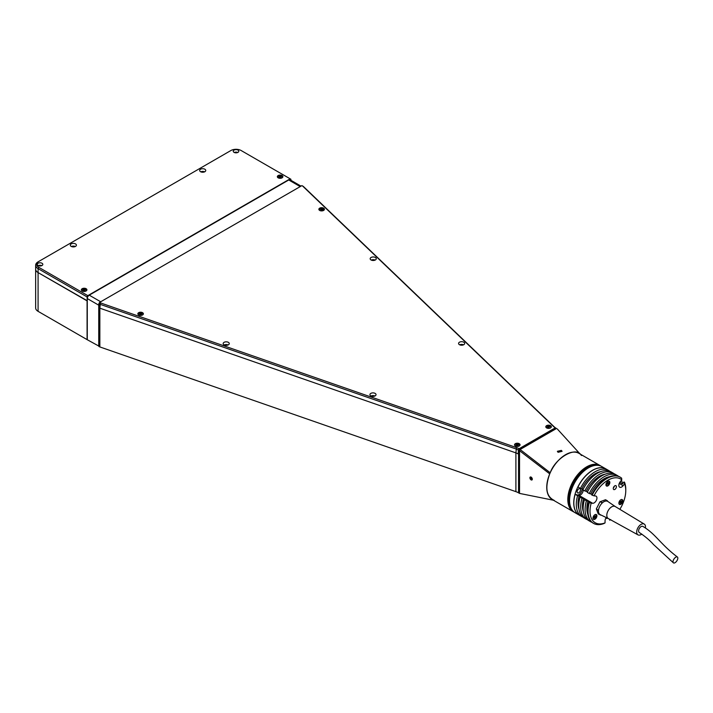 <?xml version="1.0" encoding="UTF-8"?>
<svg xmlns="http://www.w3.org/2000/svg" width="713" height="713" viewBox="0 0 713 713"><rect width="100%" height="100%" fill="white"/><g stroke="black" fill="none" stroke-linecap="round" stroke-linejoin="round"><path stroke-width="1.07" d="M558.065 452.309L557.37 451.311L561.389 450.384L562.085 451.311L558.065 452.309M548.805 425.608L548.359 425.18L548.805 425.608M87.084 296.92L38.083 268.632A8.315 4.804 180 0 1 35.65 265.236A8.315 4.804 180 0 1 38.083 261.84L38.823 261.413A7.273 4.198 0 0 0 38.823 267.357L87.815 295.645L87.084 296.92L87.28 300.761L38.083 272.589A8.315 4.804 180 0 1 35.65 269.193A8.315 4.804 0 0 0 38.083 272.589L87.084 300.877L87.084 339.629L98.84 346.081M35.65 265.236L35.65 307.945A8.315 4.804 0 0 0 38.083 311.34L87.084 339.629M98.84 303.702L99.57 302.428L100.061 302.713A1.729 0.998 0 0 0 100.39 302.865L99.856 308.185L515.9 452.889L516.435 447.568A14.893 8.601 180 0 1 519.082 448.744L518.351 450.019A13.859 8.003 0 0 0 515.9 448.932L99.856 304.228A2.772 1.604 180 0 1 99.33 303.988L98.84 303.702L98.84 346.42L99.33 346.705A2.772 1.604 0 0 0 99.856 346.937L515.9 491.649A13.859 8.003 180 0 1 518.547 492.843L519.527 493.405L519.527 450.696L518.547 450.126L518.547 454.092A13.859 8.003 0 0 0 515.9 452.889L99.856 308.185A2.772 1.604 180 0 1 99.33 307.945L98.84 307.668L99.33 307.945L99.33 346.705M99.33 307.383L99.856 307.08L99.33 307.383M581.006 454.983L581.487 455.527L581.006 454.983C575.801 446.151 555.409 457.924 550.204 472.764L519.278 448.851L555.534 427.925L556.514 428.486L520.258 449.422L519.527 450.696L549.723 473.869C544.777 487.754 546.274 496.596 554.215 500.392M519.278 448.851L518.547 450.126M580.141 454.038L557.254 428.914L580.132 454.029M550.204 472.764L549.723 473.869M553.448 500.232L519.527 493.405M375.368 257.482A3.048 1.756 0 0 0 372.043 257.099A3.048 1.756 0 0 0 370.163 258.73A3.048 1.756 0 0 0 371.054 259.969A3.048 1.756 0 0 0 374.378 260.352A3.048 1.756 0 0 0 376.259 258.73A3.048 1.756 0 0 0 375.368 257.482M375.154 260.085A3.048 1.756 0 0 0 371.277 260.085M463.78 342.213A3.048 1.756 0 0 0 460.464 341.83A3.048 1.756 0 0 0 458.575 343.461A3.048 1.756 0 0 0 459.475 344.7A3.048 1.756 0 0 0 462.79 345.083A3.048 1.756 0 0 0 464.68 343.461A3.048 1.756 0 0 0 463.78 342.213M463.566 344.816A3.048 1.756 0 0 0 459.689 344.816M375.136 393.398A3.048 1.756 0 0 0 371.812 393.015A3.048 1.756 0 0 0 369.931 394.637A3.048 1.756 0 0 0 370.822 395.884A3.048 1.756 0 0 0 374.147 396.268A3.048 1.756 0 0 0 376.027 394.637A3.048 1.756 0 0 0 375.136 393.398M374.922 396A3.048 1.756 0 0 0 371.036 396M228.374 342.347A3.048 1.756 0 0 0 225.05 341.964A3.048 1.756 0 0 0 223.169 343.595A3.048 1.756 0 0 0 224.06 344.834A3.048 1.756 0 0 0 227.385 345.217A3.048 1.756 0 0 0 229.265 343.595A3.048 1.756 0 0 0 228.374 342.347M228.16 344.949A3.048 1.756 0 0 0 224.274 344.949M142.564 312.686A2.772 1.604 0 0 0 139.552 312.339A2.772 1.604 0 0 0 137.841 313.818A2.772 1.604 0 0 0 138.652 314.95A2.772 1.604 0 0 0 141.673 315.298A2.772 1.604 0 0 0 143.384 313.818A2.772 1.604 0 0 0 142.564 312.686M323.595 208.169A2.772 1.604 0 0 0 320.574 207.822A2.772 1.604 0 0 0 318.863 209.301A2.772 1.604 0 0 0 319.682 210.433A2.772 1.604 0 0 0 322.695 210.781A2.772 1.604 0 0 0 324.406 209.301A2.772 1.604 0 0 0 323.595 208.169M515.9 491.649L515.9 452.889A13.859 8.003 180 0 1 518.351 453.976L518.547 453.86M518.351 450.019L518.351 453.976M100.39 302.865L516.435 447.568M100.061 302.713L99.33 303.988L99.33 307.945M515.33 445.964A2.772 1.604 0 0 0 519.251 445.964A2.772 1.604 0 0 0 519.251 443.7A2.772 1.604 0 0 0 515.33 443.7A2.772 1.604 0 0 0 515.33 445.964M546.613 427.907A2.772 1.604 0 0 0 550.525 427.907A2.772 1.604 0 0 0 550.525 425.643A2.772 1.604 0 0 0 546.613 425.643A2.772 1.604 0 0 0 546.613 427.907M519.082 448.744L555.338 427.809A14.893 8.601 180 0 1 553.306 426.276L302.668 186.084A1.729 0.998 0 0 0 302.41 185.888L301.92 185.612L99.57 302.428M302.66 186.031L303.15 186.316A2.772 1.604 180 0 1 303.56 186.619L554.197 426.82A13.859 8.003 0 0 0 556.078 428.237L555.338 427.809M302.41 185.888L303.15 186.316M553.306 426.276L554.197 427.042M237.982 150.104A2.772 1.604 0 0 0 234.96 149.766A2.772 1.604 0 0 0 233.249 151.236A2.772 1.604 0 0 0 234.06 152.368A2.772 1.604 0 0 0 237.081 152.716A2.772 1.604 0 0 0 238.793 151.236A2.772 1.604 0 0 0 237.982 150.104M237.768 152.484A2.772 1.604 0 0 0 234.283 152.484M42.005 263.257A2.772 1.604 0 0 0 38.983 262.91A2.772 1.604 0 0 0 37.272 264.389A2.772 1.604 0 0 0 38.083 265.521A2.772 1.604 0 0 0 41.104 265.869A2.772 1.604 0 0 0 42.816 264.389A2.772 1.604 0 0 0 42.005 263.257M41.791 265.628A2.772 1.604 0 0 0 38.306 265.628M204.863 169.231A3.048 1.756 0 0 0 201.538 168.847A3.048 1.756 0 0 0 199.658 170.478A3.048 1.756 0 0 0 200.549 171.717A3.048 1.756 0 0 0 203.873 172.1A3.048 1.756 0 0 0 205.754 170.478A3.048 1.756 0 0 0 204.863 169.231M204.649 171.833A3.048 1.756 0 0 0 200.763 171.833M75.516 243.908A3.048 1.756 0 0 0 72.191 243.525A3.048 1.756 0 0 0 70.311 245.147A3.048 1.756 0 0 0 71.202 246.395A3.048 1.756 0 0 0 74.526 246.778A3.048 1.756 0 0 0 76.407 245.147A3.048 1.756 0 0 0 75.516 243.908M75.302 246.511A3.048 1.756 0 0 0 71.425 246.511M282.081 175.567A2.772 1.604 0 0 0 279.059 175.22A2.772 1.604 0 0 0 277.348 176.699A2.772 1.604 0 0 0 278.159 177.831A2.772 1.604 0 0 0 281.18 178.179A2.772 1.604 0 0 0 282.892 176.699A2.772 1.604 0 0 0 282.081 175.567M86.104 288.712A2.772 1.604 0 0 0 83.082 288.364A2.772 1.604 0 0 0 81.371 289.843A2.772 1.604 0 0 0 82.182 290.975A2.772 1.604 0 0 0 85.203 291.323A2.772 1.604 0 0 0 86.915 289.843A2.772 1.604 0 0 0 86.104 288.712M38.083 261.84L230.878 150.532A7.273 4.198 0 0 1 241.163 150.532L290.895 179.239L290.895 180.282M87.815 295.645L290.164 178.82M98.84 304.415A2.772 1.604 120 0 0 98.742 305.173L98.742 346.135M301.02 186.129L290.129 179.845A2.772 1.604 120 0 0 288.738 179.979L89.232 295.164A2.772 1.604 120 0 0 87.28 298.56L87.28 339.513M531.524 477.434A1.693 0.98 -120 0 0 529.911 477.799A1.693 0.98 -120 0 0 530.695 479.546A1.693 0.98 -120 0 0 531.105 479.876A1.693 0.98 -120 0 0 532.29 479.412A1.693 0.98 -120 0 0 531.524 477.434M531.943 478.806L530.57 477.425L530.811 479.243L531.648 479.555L531.943 478.806M547.718 426.508L549.723 426.82L548.261 427.666L547.406 427.185L547.718 426.508L547.718 427.363M549.776 428.21A2.424 1.399 0 0 0 550.284 427.987A2.424 1.399 0 0 0 550.284 426.009A2.424 1.399 0 0 0 546.853 426.009A2.424 1.399 0 0 0 547.352 428.21M517.602 445.634L517.602 444.386L516.444 444.573L516.444 445.42M518.503 446.276A2.424 1.399 0 0 0 519.002 446.053A2.424 1.399 0 0 0 519.002 444.065A2.424 1.399 0 0 0 515.579 444.065A2.424 1.399 0 0 0 516.078 446.276M517.602 444.386L518.449 444.876L518.137 445.545L516.978 445.732L516.132 445.242L516.444 444.573M278.302 175.986A2.567 1.479 0 0 0 277.553 177.038A2.567 1.479 0 0 0 277.642 177.412M280.432 177.501L280.432 176.254L279.273 176.432L279.273 177.279M280.432 176.254L281.279 176.744L280.967 177.412L278.961 177.1L279.273 176.432M282.598 177.412A2.567 1.479 0 0 0 282.678 177.038A2.567 1.479 0 0 0 281.885 175.959M82.325 289.139A2.567 1.479 0 0 0 81.576 290.182A2.567 1.479 0 0 0 81.656 290.556M84.455 290.646L84.455 289.398L85.302 289.888L84.99 290.556L83.831 290.744L82.984 290.253L83.287 289.585L83.287 290.432M86.621 290.556A2.567 1.479 0 0 0 86.701 290.182A2.567 1.479 0 0 0 85.899 289.113M84.455 289.398L83.287 289.585M319.879 208.561A2.567 1.479 0 0 0 319.076 209.64A2.567 1.479 0 0 0 319.157 210.014M322.383 209.952L322.383 208.98L321.198 208.882L321.198 210.094M322.383 208.98L322.829 209.631L322.08 210.166L320.449 209.426L321.198 208.882M324.121 210.014A2.567 1.479 0 0 0 324.201 209.64A2.567 1.479 0 0 0 323.399 208.561M138.616 313.221A2.567 1.479 0 0 0 138.046 314.157A2.567 1.479 0 0 0 138.126 314.531M139.677 313.604L141.727 313.791L141.539 314.478L140.416 314.727L139.49 314.29L139.677 313.604L139.677 314.38M143.09 314.531A2.567 1.479 0 0 0 143.17 314.157A2.567 1.479 0 0 0 142.368 313.078M138.848 313.078A2.567 1.479 0 0 0 138.714 313.159A2.424 1.399 0 0 0 139.4 315.253M580.525 489.813A2.424 1.399 120 0 0 580.025 488.708A2.424 1.399 120 0 0 578.154 489.359A2.424 1.399 120 0 0 577.102 491.792A2.424 1.399 120 0 0 577.601 492.906A2.424 1.399 120 0 0 579.473 492.255A2.424 1.399 120 0 0 580.525 489.813M588.27 467.951A26.194 15.125 120 0 0 588.091 468.049A26.194 15.125 120 0 0 569.571 500.125L569.571 500.526A26.675 15.401 120 0 0 575.097 512.736L579.268 515.143A26.675 15.401 120 0 0 579.312 515.169M605.988 468.967A26.675 15.401 120 0 0 605.943 468.931A26.675 15.401 120 0 0 585.382 476.079A26.675 15.401 120 0 0 573.742 502.923A26.675 15.401 120 0 0 579.268 515.143M605.943 468.931L601.772 466.534A26.675 15.401 120 0 0 588.439 467.853A26.675 15.401 120 0 0 569.571 500.526M577.539 495.098A4.715 2.718 120 0 0 582.147 488.877A4.715 2.718 120 0 0 582.138 488.637M624.481 482.229A26.675 15.401 -60 0 1 625.773 489.403L625.773 490.535A25.294 14.599 120 0 0 624.597 483.86L623.991 481.943L622.44 483.869L619.989 482.451L621.299 480.393M596.906 515.829A2.772 1.604 120 0 0 596.335 514.563A2.772 1.604 120 0 0 594.196 515.303A2.772 1.604 120 0 0 592.984 518.093A2.772 1.604 120 0 0 593.564 519.358A2.772 1.604 120 0 0 595.694 518.618A2.772 1.604 120 0 0 596.906 515.829M622.788 500.891A2.772 1.604 120 0 0 622.217 499.617A2.772 1.604 120 0 0 620.078 500.357A2.772 1.604 120 0 0 618.875 503.146A2.772 1.604 120 0 0 619.445 504.421A2.772 1.604 120 0 0 621.584 503.672A2.772 1.604 120 0 0 622.788 500.891M616.406 486.712A2.219 1.283 120 0 0 615.952 485.696A2.219 1.283 120 0 0 614.241 486.293A2.219 1.283 120 0 0 613.278 488.521A2.219 1.283 120 0 0 613.733 489.537A2.219 1.283 120 0 0 615.444 488.94A2.219 1.283 120 0 0 616.406 486.712M583.225 490.018A4.02 2.317 -60 0 1 583.225 490.072A4.02 2.317 -60 0 1 578.956 495.375L575.133 494.314L577.583 495.731A26.675 15.401 120 0 0 581.817 516.613A26.675 15.401 120 0 0 583.091 517.219M594.018 495.838L592.182 495.196A26.675 15.401 -60 0 1 620.248 477.193A26.675 15.401 -60 0 1 621.638 478.182L621.763 479.822A25.294 14.599 120 0 0 594.018 495.838L595.524 495.972A4.02 2.317 -60 0 1 596.113 496.15A4.02 2.317 -60 0 1 596.941 497.986A4.02 2.317 -60 0 1 592.681 503.289L591.175 503.155A25.294 14.599 120 0 0 605.052 522.887L604.071 523.467A26.675 15.401 -60 0 1 593.572 523.395A26.675 15.401 -60 0 1 589.339 502.513L588.849 502.237A26.675 15.401 120 0 0 593.082 523.119A26.675 15.401 120 0 0 593.332 523.253M588.849 502.237L590.4 502.371L587.949 500.954A24.18 13.957 120 0 0 586.87 508.476A24.18 13.957 120 0 0 587.833 514.438M587.949 500.954L586.398 500.82L584.437 499.688L585.988 499.822L583.537 498.414A24.18 13.957 120 0 0 582.459 505.927A24.18 13.957 120 0 0 583.421 511.889M583.537 498.414L581.986 498.271L580.034 497.139L581.576 497.282L579.125 495.865A24.18 13.957 120 0 0 578.056 503.378A24.18 13.957 120 0 0 579.009 509.34M622.494 483.806A26.675 15.401 120 0 0 621.54 480.535M606.808 517.816L606.808 518.494A26.675 15.401 120 0 0 607.351 518.075M606.808 518.494L605.943 517.986M619.998 477.059A26.675 15.401 120 0 0 619.757 476.908A26.675 15.401 120 0 0 591.692 494.911L592.182 495.196M589.339 502.513L591.175 503.155M605.052 522.887L605.052 520.891A4.02 2.317 -60 0 1 606.237 517.54M581.817 516.613L579.366 515.196A26.675 15.401 -60 0 1 575.133 494.314M579.125 495.865L577.583 495.731M580.034 497.139A26.675 15.401 120 0 0 584.259 518.021L586.22 519.153A26.675 15.401 120 0 0 587.503 519.768M581.986 498.271A26.675 15.401 120 0 0 586.22 519.153M584.437 499.688A26.675 15.401 120 0 0 588.671 520.57L590.631 521.702A26.675 15.401 120 0 0 591.915 522.308M586.398 500.82A26.675 15.401 120 0 0 590.631 521.702M618.474 476.302A26.675 15.401 120 0 0 617.306 475.5A26.675 15.401 120 0 0 589.241 493.494L591.986 494.323M589.241 493.494L587.28 492.362A26.675 15.401 120 0 1 615.346 474.368L617.306 475.5M614.062 473.753A26.675 15.401 120 0 0 612.895 472.951A26.675 15.401 120 0 0 584.829 490.945L587.574 491.783M584.829 490.945L582.869 489.822A26.675 15.401 120 0 1 610.934 471.819L612.895 472.951M609.66 471.213A26.675 15.401 120 0 0 608.492 470.402A26.675 15.401 120 0 0 580.427 488.405L583.163 489.234M580.427 488.405L577.976 486.988A26.675 15.401 -60 0 1 606.041 468.994L608.492 470.402M600.792 471.614A24.18 13.957 120 0 0 581.968 488.539M605.203 474.154A24.18 13.957 120 0 0 586.38 491.088M609.615 476.703A24.18 13.957 120 0 0 590.792 493.637M624.597 483.86L623.1 485.731A4.02 2.317 -60 0 1 619.668 487.184A4.02 2.317 -60 0 1 620.257 481.685L621.763 479.822M614.383 486.15A2.219 1.283 -60 0 1 613.34 487.95M593.991 516.782L595.507 515.909L594.749 517.861L593.991 517.79L593.991 516.782A2.772 1.604 120 0 0 594.089 516.658M605.925 484.742A2.772 1.604 120 0 0 607.886 485.874A2.772 1.604 120 0 0 609.847 482.478A2.772 1.604 120 0 0 607.886 481.346A2.772 1.604 120 0 0 605.925 484.742M619.847 509.323A25.294 14.599 120 0 0 625.773 490.535M609.259 519.055L609.749 520.187L610.729 519.608M606.923 501.079L607.503 500.865L605.542 499.733L599.972 501.809L602.503 502.727M607.503 500.865L607.699 501.382M598.492 510.561L596.335 508.913L599.972 501.809M598.296 510.045L598.67 509.314M601.558 503.672L601.932 502.941M600.711 514.893L598.269 513.939L596.335 508.913M600.23 515.071L600.025 514.554M677.35 556.987C660.113 543.903 655.782 533.992 642.868 526.408A3.529 2.041 120 0 0 640.247 527.246A3.529 2.041 120 0 0 639.338 532.522C645.185 536.426 649.891 540.418 653.465 544.5L673.473 562.896A3.529 1.72 -56.7 0 1 674.863 557.905A3.529 1.72 -56.7 0 1 677.35 556.987A3.529 1.72 -56.7 0 1 675.969 561.969A3.529 1.72 -56.7 0 1 673.473 562.896M645.417 528.012A6.239 3.601 120 0 0 644.258 524.082A6.239 3.601 120 0 0 639.588 525.552A6.239 3.601 120 0 0 638.019 534.884A6.239 3.601 120 0 0 641.798 534.09M615.319 506.586A6.925 4.002 120 0 0 615.212 506.515A6.925 4.002 120 0 0 610.025 508.146A6.925 4.002 120 0 0 608.278 518.511A6.925 4.002 120 0 0 608.394 518.574M615.266 506.551L607.841 501.471A7.62 4.403 120 0 0 602.022 503.182A7.62 4.403 120 0 0 600.221 514.652L608.341 518.547M619.873 501.836L621.388 500.963L620.631 502.915L619.873 502.843L619.873 501.836M618.875 503.03A2.495 1.444 120 0 0 620.684 503.913A2.495 1.444 120 0 0 622.396 500.891A2.495 1.444 120 0 0 620.729 499.813M608.447 483.566L608.447 482.549L607.69 482.487L606.932 484.439L608.447 483.566L607.467 482.763M605.934 484.617A2.495 1.444 120 0 0 607.743 485.5A2.495 1.444 120 0 0 609.455 482.478A2.495 1.444 120 0 0 607.788 481.409M592.993 517.977A2.495 1.444 120 0 0 594.802 518.859A2.495 1.444 120 0 0 596.514 515.829A2.495 1.444 120 0 0 594.847 514.759M574.25 512.175A26.675 15.401 -60 0 1 573.332 511.72A26.675 15.401 -60 0 1 569.25 490.339A26.675 15.401 -60 0 1 586.674 466.837A26.675 15.401 -60 0 1 600.016 465.509A26.675 15.401 -60 0 1 600.863 466.07M600.016 465.509L578.947 453.352A26.675 15.401 120 0 0 565.605 454.671A26.675 15.401 120 0 0 548.181 478.173A26.675 15.401 120 0 0 552.272 499.555L573.332 511.72M598.243 465.366A26.194 15.125 120 0 0 577.904 475.723A26.194 15.125 120 0 0 572.325 510.258M38.823 267.357L38.083 268.632L38.083 311.34M99.856 308.185L99.856 346.937M518.547 454.092L518.547 492.843M302.668 186.084L303.56 186.619M98.742 305.173L87.28 298.56M300.209 186.601L288.738 179.979M100.702 301.777L89.232 295.164M281.332 178.134A2.424 1.399 0 0 0 281.831 177.911A2.424 1.399 0 0 0 281.831 175.933A2.424 1.399 0 0 0 278.4 175.933A2.424 1.399 0 0 0 278.908 178.134M85.355 291.287A2.424 1.399 0 0 0 85.854 291.064A2.424 1.399 0 0 0 85.854 289.077A2.424 1.399 0 0 0 82.423 289.077A2.424 1.399 0 0 0 82.931 291.287M322.846 210.736A2.424 1.399 0 0 0 323.818 208.918A2.424 1.399 0 0 0 320.743 208.223A2.424 1.399 0 0 0 319.219 209.426A2.424 1.399 0 0 0 320.422 210.736M141.825 315.253A2.424 1.399 0 0 0 142.493 314.923A2.424 1.399 0 0 0 142.137 312.954A2.424 1.399 0 0 0 138.723 313.159M592.681 503.289L578.956 495.375M623.1 485.731L619.214 483.485M553.466 500.25L552.272 500M277.553 177.038L278.337 175.924C280.672 175.202 282.116 175.567 282.678 177.038M81.576 290.182L82.36 289.077C84.695 288.346 86.139 288.712 86.701 290.182M319.076 209.64L320.716 208.205L324.201 209.64M138.046 314.157L138.643 313.159C140.996 312.276 142.502 312.615 143.17 314.157M620.248 477.193L619.757 476.908M593.572 523.395L593.082 523.119M638.019 534.884L608.278 518.511M644.258 524.082L615.212 506.515"/></g></svg>
